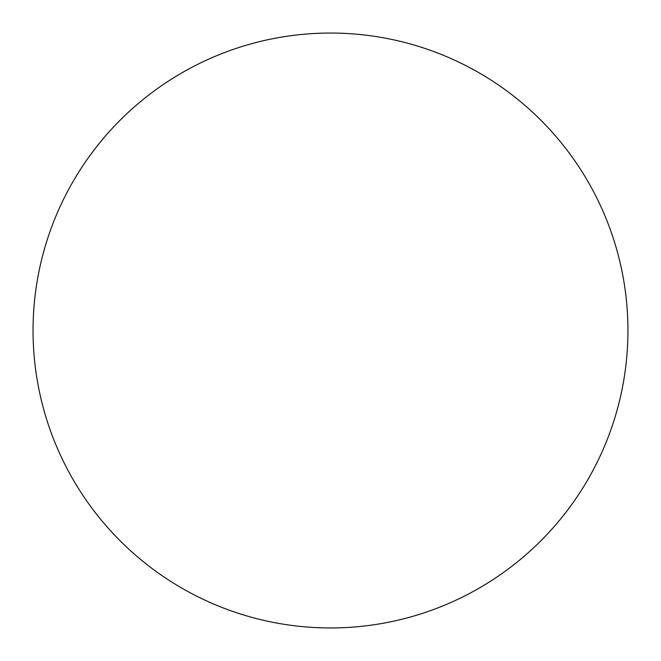 <?xml version="1.0" encoding="UTF-8"?>
<svg xmlns="http://www.w3.org/2000/svg" width="661" height="661" viewBox="0 0 661 661"><rect width="100%" height="100%" fill="white"/><g stroke="black" fill="none" stroke-linecap="round" stroke-linejoin="round"><path stroke-width="0.99" d="M33.05 330.5A297.45 297.45 0 0 1 330.5 33.05A297.45 297.45 0 0 1 627.95 330.5A297.45 297.45 0 0 1 330.5 627.95A297.45 297.45 0 0 1 33.05 330.5"/></g></svg>

